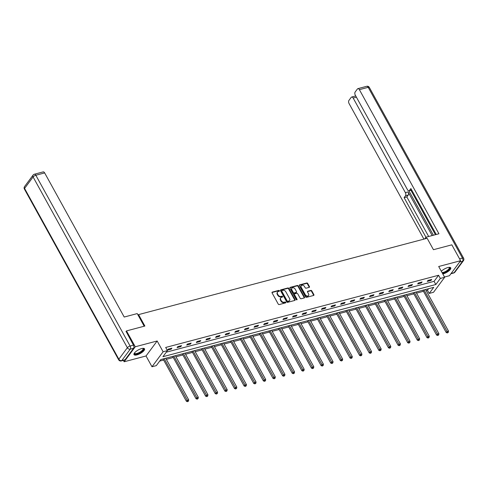 <?xml version="1.0" encoding="UTF-8"?>
<svg xmlns="http://www.w3.org/2000/svg" width="488" height="488" viewBox="0 0 488 488"><rect width="100%" height="100%" fill="white"/><g stroke="black" fill="none" stroke-linecap="round" stroke-linejoin="round"><path stroke-width="0.73" d="M279.429 290.72A0.531 0.403 36.6 0 0 278.764 290.39L272.328 292.092A0.756 0.573 36.6 0 0 272.066 292.879L278.258 304.097A0.756 0.573 36.6 0 0 279.209 304.561L285.645 302.859A0.531 0.403 36.6 0 0 285.163 301.987L284.327 302.206A2.422 1.83 36.6 0 1 281.289 300.724L280.771 299.791A2.422 1.83 36.6 0 1 280.765 297.832A2.422 1.83 36.6 0 1 281.613 297.284L282.442 297.064A0.531 0.403 36.6 0 0 281.96 296.192L281.131 296.411A2.422 1.83 36.6 0 1 278.093 294.929L277.574 293.996A2.422 1.83 36.6 0 1 277.568 292.037A2.422 1.83 36.6 0 1 278.41 291.488L279.246 291.269A0.531 0.403 36.6 0 0 279.429 290.72M279.185 291.281A0.531 0.403 36.6 0 0 278.459 290.799L272.029 292.501A0.756 0.573 36.6 0 0 271.975 292.519M285.584 302.871A0.531 0.403 36.6 0 0 284.858 302.389L284.028 302.609L284.327 302.206M282.381 297.076A0.531 0.403 36.6 0 0 281.661 296.594L280.826 296.814L281.131 296.411M442.817 273.969A6.008 2.031 151.1 0 0 443.122 273.89A6.008 2.031 151.1 0 0 448.716 271.017A6.008 2.031 151.1 0 0 450.729 267.827A6.008 2.031 151.1 0 0 447.813 267.57A6.008 2.031 151.1 0 0 441.317 271.255M141.605 348.578A6.008 2.031 151.1 0 0 136.012 351.458A6.008 2.031 151.1 0 0 133.999 354.648A6.008 2.031 151.1 0 0 136.915 354.898A6.008 2.031 151.1 0 0 142.502 352.025A6.008 2.031 151.1 0 0 144.521 348.835A6.008 2.031 151.1 0 0 141.605 348.578M309.178 287.383A0.756 0.573 36.6 0 0 309.435 286.596L307.702 283.455A0.756 0.573 36.6 0 0 306.751 282.991L299.608 284.876A0.756 0.573 36.6 0 0 299.345 285.663L305.537 296.881A0.756 0.573 36.6 0 0 306.488 297.344L313.631 295.454A0.756 0.573 36.6 0 0 313.894 294.667L311.795 290.866A0.756 0.573 36.6 0 0 310.844 290.403L307.788 291.214A0.756 0.573 36.6 0 0 307.525 291.995L308.569 293.88A2.025 1.531 36.6 0 1 308.569 295.514A2.025 1.531 36.6 0 1 306.952 295.972A2.025 1.531 36.6 0 1 305.329 294.74L301.249 287.353A2.025 1.531 36.6 0 1 301.242 285.718A2.025 1.531 36.6 0 1 302.865 285.267A2.025 1.531 36.6 0 1 304.488 286.499L305.171 287.731A0.756 0.573 36.6 0 0 306.116 288.188L309.178 287.383M440.335 278.435L444.653 277.294L433.527 292.281L429.208 293.428L433.722 287.347L160.82 359.546L156.306 365.622L151.988 366.762L163.114 351.775L167.433 350.634L162.925 356.71L435.827 284.516L440.335 278.435L438.584 275.262L165.682 347.456L167.433 350.634M125.971 331.614L126.496 330.907L144.881 326.039L138.574 314.614L427.14 238.272L433.448 249.697L451.833 244.836L460.593 260.708L438.694 266.503L444.653 277.294M126.496 330.907L135.261 346.773L124.135 361.767L146.034 355.972L151.988 366.762M146.034 355.972L157.16 340.984L135.261 346.773M157.16 340.984L163.114 351.775M288.872 288.432A0.756 0.573 36.6 0 0 287.92 287.969L280.777 289.86A0.756 0.573 36.6 0 0 280.515 290.647L286.706 301.858A0.756 0.573 36.6 0 0 287.658 302.322L294.801 300.431A0.756 0.573 36.6 0 0 295.063 299.65L288.872 288.432L288.567 288.841A0.756 0.573 36.6 0 0 287.621 288.377L280.472 290.269A0.756 0.573 36.6 0 0 280.423 290.281M290.189 287.371L297.332 285.48A0.756 0.573 36.6 0 1 298.284 285.944L304.475 297.161A0.756 0.573 36.6 0 1 304.213 297.942L301.157 298.754A0.756 0.573 36.6 0 1 300.205 298.29L297.698 293.739A0.756 0.573 36.6 0 0 296.747 293.276L294.721 293.813A0.756 0.573 36.6 0 0 294.459 294.599L297.07 299.333A0.531 0.403 36.6 0 1 296.222 299.559L289.927 288.152A0.756 0.573 36.6 0 1 290.189 287.371L289.89 287.774L297.033 285.883L297.332 285.48M444.501 277.013L449.466 275.696L460.593 260.708M123.379 360.394L124.135 361.767M138.574 314.614L138.128 315.217M166.286 352.183L434.07 281.338L438.584 275.262M167.439 350.17L171.142 349.188L171.892 348.176L168.189 349.158L167.439 350.17M177.059 347.621L180.761 346.645L181.512 345.632L177.815 346.608L177.059 347.621M186.684 345.077L190.387 344.095L191.137 343.082L187.435 344.064L186.684 345.077M196.31 342.533L200.007 341.551L200.763 340.539L197.06 341.521L196.31 342.533M205.93 339.983L209.633 339.007L210.383 337.995L206.68 338.971L205.93 339.983M215.556 337.44L219.252 336.458L220.009 335.445L216.306 336.427L215.556 337.44M225.175 334.896L228.878 333.914L229.628 332.901L225.926 333.884L225.175 334.896M234.801 332.346L238.504 331.37L239.254 330.358L235.551 331.334L234.801 332.346M244.421 329.803L248.124 328.82L248.874 327.808L245.177 328.79L244.421 329.803M254.047 327.259L257.749 326.277L258.5 325.264L254.797 326.24L254.047 327.259M263.666 324.709L267.369 323.733L268.119 322.72L264.423 323.696L263.666 324.709M273.292 322.165L276.995 321.183L277.745 320.171L274.043 321.153L273.292 322.165M282.918 319.616L286.615 318.64L287.371 317.627L283.668 318.603L282.918 319.616M292.538 317.072L296.24 316.096L296.991 315.083L293.288 316.059L292.538 317.072M302.163 314.528L305.86 313.546L306.616 312.534L302.914 313.516L302.163 314.528M311.783 311.978L315.486 311.002L316.236 309.99L312.54 310.966L311.783 311.978M321.409 309.435L325.112 308.459L325.862 307.446L322.159 308.422L321.409 309.435M331.029 306.891L334.731 305.909L335.482 304.896L331.785 305.878L331.029 306.891M340.655 304.341L344.357 303.365L345.108 302.353L341.405 303.329L340.655 304.341M350.274 301.798L353.977 300.821L354.733 299.809L351.031 300.785L350.274 301.798M359.9 299.254L363.603 298.272L364.353 297.259L360.65 298.241L359.9 299.254M369.526 296.704L373.222 295.728L373.979 294.715L370.276 295.691L369.526 296.704M379.145 294.16L382.848 293.184L383.599 292.172L379.896 293.148L379.145 294.16M388.771 291.617L392.468 290.635L393.224 289.622L389.522 290.604L388.771 291.617M398.391 289.067L402.094 288.091L402.844 287.078L399.147 288.054L398.391 289.067M408.017 286.523L411.72 285.547L412.47 284.534L408.767 285.51L408.017 286.523M417.636 283.979L421.339 282.997L422.09 281.985L418.393 282.967L417.636 283.979M427.262 281.43L430.965 280.454L431.715 279.441L428.013 280.417L427.262 281.43M159.667 361.096L163.639 360.046M166.329 359.333L173.264 357.497M175.948 356.789L182.884 354.953M185.574 354.239L192.51 352.409M195.194 351.695L202.13 349.859M204.82 349.152L211.755 347.316M214.439 346.602L221.381 344.772M224.065 344.058L231.001 342.222M233.685 341.515L240.627 339.678M243.311 338.965L250.246 337.135M252.936 336.421L259.872 334.585M262.556 333.877L269.492 332.041M272.182 331.328L279.118 329.491M281.802 328.784L288.737 326.948M291.428 326.24L298.363 324.404M301.047 323.69L307.989 321.854M310.673 321.147L317.609 319.311M320.293 318.603L327.235 316.767M329.918 316.053L336.854 314.217M339.544 313.51L346.48 311.673M349.164 310.966L356.1 309.13M358.79 308.416L365.725 306.58M368.41 305.872L375.351 304.036M378.035 303.329L384.971 301.493M387.655 300.779L394.597 298.943M397.281 298.235L404.216 296.399M406.907 295.691L413.842 293.855M416.526 293.142L423.462 291.305M426.152 290.598L427.457 290.25L428.604 288.701M427.457 290.25L429.208 293.428M434.07 281.338L435.827 284.516M171.142 349.188L170.745 348.481M180.761 346.645L180.371 345.931M190.387 344.095L189.991 343.387M200.007 341.551L199.616 340.844M209.633 339.007L209.242 338.294M219.252 336.458L218.862 335.75M228.878 333.914L228.488 333.206M238.504 331.37L238.107 330.657M248.124 328.82L247.733 328.113M257.749 326.277L257.353 325.569M267.369 323.733L266.979 323.019M276.995 321.183L276.604 320.476M286.615 318.64L286.224 317.932M296.24 316.096L295.85 315.382M305.86 313.546L305.47 312.839M315.486 311.002L315.095 310.295M325.112 308.459L324.715 307.745M334.731 305.909L334.341 305.201M344.357 303.365L343.961 302.658M353.977 300.821L353.587 300.108M363.603 298.272L363.212 297.564M373.222 295.728L372.832 295.014M382.848 293.184L382.458 292.471M392.468 290.635L392.077 289.927M402.094 288.091L401.703 287.377M411.72 285.547L411.323 284.833M421.339 282.997L420.949 282.29M430.965 280.454L430.569 279.74M277.568 292.037L277.269 292.44A2.422 1.83 36.6 0 0 277.276 294.398L277.574 293.996M280.826 296.814A2.422 1.83 36.6 0 1 277.788 295.332L277.276 294.398M280.765 297.832L280.466 298.235A2.422 1.83 36.6 0 0 280.472 300.193L280.771 299.791M284.028 302.609A2.422 1.83 36.6 0 1 280.99 301.126L280.472 300.193M294.85 300.419A0.756 0.573 36.6 0 0 294.758 300.053L288.567 288.841M281.924 290.555A0.531 0.403 36.6 0 0 281.741 291.104L287.176 300.95A0.531 0.403 36.6 0 0 287.841 301.273L288.719 301.041A2.422 1.83 36.6 0 0 289.561 300.492A2.422 1.83 36.6 0 0 289.555 298.534L285.84 291.806A2.422 1.83 36.6 0 0 282.802 290.323L281.924 290.555M281.625 290.964A0.531 0.403 36.6 0 0 281.442 291.513L281.741 291.104M289.561 300.492L289.262 300.895A2.422 1.83 36.6 0 1 288.414 301.45L287.542 301.682A0.531 0.403 36.6 0 1 286.877 301.358L281.442 291.513M304.268 297.924A0.756 0.573 36.6 0 0 304.176 297.564L297.985 286.346A0.756 0.573 36.6 0 0 297.033 285.883M294.453 293.983L294.154 294.392A0.756 0.573 36.6 0 0 294.154 295.002L296.771 299.736L297.07 299.333M295.094 289.018A2.025 1.531 36.6 0 0 293.465 287.786A2.025 1.531 36.6 0 0 291.848 288.243A2.025 1.531 36.6 0 0 291.854 289.878L293.288 292.477A0.756 0.573 36.6 0 0 294.24 292.94L296.265 292.404A0.756 0.573 36.6 0 0 296.527 291.623L295.094 289.018M291.848 288.243L291.543 288.646A2.025 1.531 36.6 0 0 291.549 290.281L291.854 289.878M296.527 292.233L296.228 292.635A0.756 0.573 36.6 0 1 295.966 292.812L293.935 293.349A0.756 0.573 36.6 0 1 292.989 292.885L291.549 290.281M301.242 285.718L300.944 286.127A2.025 1.531 36.6 0 0 300.95 287.761L301.249 287.353M308.569 295.514L308.27 295.923A2.025 1.531 36.6 0 1 306.653 296.381A2.025 1.531 36.6 0 1 305.024 295.142L300.95 287.761M313.68 295.435A0.756 0.573 36.6 0 0 313.589 295.075L311.49 291.275A0.756 0.573 36.6 0 0 310.545 290.811L307.489 291.617A0.756 0.573 36.6 0 0 307.434 291.635M309.227 287.365A0.756 0.573 36.6 0 0 309.136 287.005L307.397 283.857A0.756 0.573 36.6 0 0 306.452 283.394L299.303 285.285A0.756 0.573 36.6 0 0 299.254 285.303M163.041 358.954L186.41 401.295L187.166 400.282L188.704 399.873L165.725 358.247M164.181 358.656L187.856 401.288L187.557 401.691L188.472 401.124L187.856 401.288M188.704 399.873L188.472 401.124M187.557 401.691L186.41 401.295M142.96 348.34A5.203 1.757 -28.9 0 1 139.3 353.05A5.203 1.757 -28.9 0 1 134.407 353.062M134.511 352.928A4.819 1.629 151.1 0 0 134.584 353.245A4.819 1.629 151.1 0 0 139.104 352.598A4.819 1.629 151.1 0 0 143.021 348.591A4.819 1.629 151.1 0 0 142.789 348.359M133.907 354.312A5.972 2.019 151.1 0 0 139.348 353.318A5.972 2.019 151.1 0 0 144.283 348.585M449.173 267.332A5.203 1.757 -28.9 0 1 445.514 272.042A5.203 1.757 -28.9 0 1 442.354 273.127M442.079 272.627A4.819 1.629 151.1 0 0 445.312 271.59A4.819 1.629 151.1 0 0 449.228 267.583A4.819 1.629 151.1 0 0 449.003 267.351M442.531 273.445A5.972 2.019 151.1 0 0 445.562 272.31A5.972 2.019 151.1 0 0 450.497 267.576M144.204 326.222L137.232 313.589L124.214 317.035L44.658 172.917L35.837 175.253L130.113 346.029L133.444 345.15L126.093 331.45M125.081 359.735L133.59 348.267L130.259 349.152L121.75 360.614L125.081 359.735A2.312 1.293 75.2 0 1 124.623 360.065L121.292 360.943A2.312 1.293 -104.8 0 0 121.75 360.614A2.312 1.745 36.6 0 1 118.846 359.199L127.356 347.737L33.086 176.961L24.571 188.423L118.846 359.199A2.312 0.781 151.1 0 0 118.675 359.827A2.312 2.312 0 0 0 121.292 360.943M24.565 186.556A2.312 2.312 0 0 0 24.4 189.051A2.312 0.781 151.1 0 1 24.571 188.423A2.312 1.745 -143.4 0 1 24.565 186.556L33.08 175.088A2.312 1.745 36.6 0 0 33.086 176.961A2.312 0.781 151.1 0 1 35.837 175.253A2.312 1.293 -104.8 0 0 34.343 174.234L43.164 171.898A2.312 1.293 75.2 0 1 44.658 172.917M133.444 345.15A2.312 1.293 75.2 0 1 133.59 348.267M426.585 238.418L425.92 237.217L424.645 238.931M425.92 237.217L438.938 233.77L359.381 89.658A2.312 1.293 -104.8 0 0 357.887 88.639A2.312 1.293 -104.8 0 0 357.43 88.968L355.142 92.049A2.312 1.293 -104.8 0 0 355.295 95.166L407.51 189.765A2.312 1.293 -104.8 0 0 409.005 190.784A2.312 1.293 -104.8 0 0 409.462 190.454L411.616 189.881M436.235 234.484L410.878 188.551L409.462 190.454M356.405 97.185L353.16 98.045A2.312 1.293 -104.8 0 0 351.665 97.027A2.312 1.293 -104.8 0 0 351.201 97.356L348.92 100.436A2.312 1.293 -104.8 0 0 349.066 103.554L423.907 239.126M355.593 95.715L355.343 96.051M405.528 195.761A2.312 1.293 -104.8 0 0 405.375 192.638L408.09 191.924A2.312 1.293 75.2 0 1 408.243 195.041L405.528 195.761L404.113 197.664L425.945 237.211M353.16 98.045L405.375 192.638M435.43 234.704L410.908 190.277M408.09 191.924L432.179 235.558M408.889 190.802L433.417 235.234M351.665 97.027L355.612 95.983A2.312 1.293 75.2 0 1 355.728 95.959M408.243 195.041L406.827 196.945L428.659 236.491M406.827 196.945L404.113 197.664M172.661 356.411L196.036 398.751L196.786 397.738L198.329 397.33L175.351 355.703M173.807 356.112L197.481 398.745L197.176 399.147L198.097 398.58L197.481 398.745M198.329 397.33L198.097 398.58M197.176 399.147L196.036 398.751M182.286 353.867L205.655 396.201L206.412 395.189L207.949 394.78L184.97 353.153M183.433 353.562L207.101 396.195L206.802 396.604L207.717 396.036L207.101 396.195M207.949 394.78L207.717 396.036M206.802 396.604L205.655 396.201M191.912 351.317L215.281 393.657L216.031 392.645L217.575 392.236L194.596 350.61M193.053 351.018L216.727 393.651L216.422 394.054L217.343 393.487L216.727 393.651M217.575 392.236L217.343 393.487M216.422 394.054L215.281 393.657M201.532 348.774L224.907 391.114L225.657 390.101L227.201 389.692L204.216 348.066M202.679 348.469L226.347 391.108L226.048 391.51L226.963 390.943L226.347 391.108M227.201 389.692L226.963 390.943M226.048 391.51L224.907 391.114M211.158 346.23L234.527 388.564L235.277 387.551L236.82 387.143L213.842 345.516M212.298 345.925L235.972 388.558L235.674 388.966L236.589 388.399L235.972 388.558M236.82 387.143L236.589 388.399M235.674 388.966L234.527 388.564M220.777 343.68L244.153 386.02L244.903 385.008L246.446 384.599L223.467 342.972M221.924 343.381L245.592 386.014L245.293 386.417L246.214 385.849L245.592 386.014M246.446 384.599L246.214 385.849M245.293 386.417L244.153 386.02M230.403 341.136L253.772 383.476L254.523 382.464L256.066 382.055L233.087 340.429M231.544 340.831L255.218 383.47L254.919 383.873L255.834 383.306L255.218 383.47M256.066 382.055L255.834 383.306M254.919 383.873L253.772 383.476M240.023 338.593L263.398 380.927L264.148 379.914L265.692 379.505L242.713 337.879M241.17 338.288L264.844 380.921L264.539 381.329L265.46 380.762L264.844 380.921M265.692 379.505L265.46 380.762M264.539 381.329L263.398 380.927M249.649 336.043L273.018 378.383L273.774 377.37L275.311 376.962L252.333 335.335M250.789 335.744L274.463 378.377L274.164 378.78L275.079 378.212L274.463 378.377M275.311 376.962L275.079 378.212M274.164 378.78L273.018 378.383M259.268 333.499L282.644 375.839L283.394 374.827L284.937 374.418L261.958 332.792M260.415 333.194L284.089 375.833L283.784 376.236L284.705 375.668L284.089 375.833M284.937 374.418L284.705 375.668M283.784 376.236L282.644 375.839M268.894 330.955L292.263 373.29L293.02 372.277L294.557 371.868L271.578 330.242M270.041 330.65L293.709 373.283L293.41 373.692L294.325 373.125L293.709 373.283M294.557 371.868L294.325 373.125M293.41 373.692L292.263 373.29M278.52 328.406L301.889 370.746L302.639 369.733L304.183 369.325L281.204 327.698M279.661 328.107L303.335 370.74L303.03 371.142L303.951 370.575L303.335 370.74M304.183 369.325L303.951 370.575M303.03 371.142L301.889 370.746M288.14 325.862L311.515 368.202L312.265 367.19L313.808 366.781L290.824 325.154M289.286 325.557L312.954 368.196L312.655 368.599L313.57 368.031L312.954 368.196M313.808 366.781L313.57 368.031M312.655 368.599L311.515 368.202M297.765 323.318L321.135 365.652L321.885 364.64L323.428 364.231L300.449 322.605M298.906 323.013L322.58 365.646L322.281 366.055L323.196 365.481L322.58 365.646M323.428 364.231L323.196 365.481M322.281 366.055L321.135 365.652M307.385 320.769L330.76 363.109L331.511 362.096L333.054 361.687L310.075 320.061M308.532 320.47L332.2 363.103L331.901 363.505L332.822 362.938L332.2 363.103M333.054 361.687L332.822 362.938M331.901 363.505L330.76 363.109M317.011 318.225L340.38 360.565L341.13 359.552L342.674 359.144L319.695 317.517M318.152 317.92L341.826 360.559L341.527 360.961L342.442 360.394L341.826 360.559M342.674 359.144L342.442 360.394M341.527 360.961L340.38 360.565M326.631 315.681L350.006 358.015L350.756 357.002L352.299 356.594L329.321 314.967M327.777 315.376L351.451 358.009L351.147 358.418L352.068 357.844L351.451 358.009M352.299 356.594L352.068 357.844M351.147 358.418L350.006 358.015M336.256 313.131L359.625 355.471L360.382 354.459L361.919 354.05L338.94 312.424M337.397 312.832L361.071 355.465L360.772 355.868L361.687 355.301L361.071 355.465M361.919 354.05L361.687 355.301M360.772 355.868L359.625 355.471M345.876 310.588L369.251 352.928L370.002 351.909L371.545 351.506L348.566 309.874M347.023 310.283L370.697 352.922L370.392 353.324L371.313 352.757L370.697 352.922M371.545 351.506L371.313 352.757M370.392 353.324L369.251 352.928M355.502 308.044L378.871 350.378L379.627 349.365L381.171 348.957L358.186 307.33M356.649 307.739L380.317 350.372L380.018 350.78L380.933 350.207L380.317 350.372M381.171 348.957L380.933 350.207M380.018 350.78L378.871 350.378M365.128 305.494L388.497 347.834L389.247 346.822L390.79 346.413L367.812 304.786M366.268 305.195L389.942 347.828L389.644 348.231L390.559 347.663L389.942 347.828M390.79 346.413L390.559 347.663M389.644 348.231L388.497 347.834M374.747 302.95L398.123 345.284L398.873 344.272L400.416 343.869L377.431 302.237M375.894 302.645L399.562 345.284L399.263 345.687L400.178 345.12L399.562 345.284M400.416 343.869L400.178 345.12M399.263 345.687L398.123 345.284M384.373 300.407L407.742 342.741L408.493 341.728L410.036 341.319L387.057 299.693M385.514 300.102L409.188 342.735L408.889 343.143L409.804 342.57L409.188 342.735M410.036 341.319L409.804 342.57M408.889 343.143L407.742 342.741M393.993 297.857L417.368 340.197L418.118 339.184L419.662 338.776L396.683 297.149M395.14 297.558L418.808 340.191L418.509 340.594L419.43 340.026L418.808 340.191M419.662 338.776L419.43 340.026M418.509 340.594L417.368 340.197M403.619 295.313L426.988 337.647L427.738 336.635L429.281 336.232L406.303 294.599M404.759 295.008L428.433 337.641L428.135 338.05L429.05 337.483L428.433 337.641M429.281 336.232L429.05 337.483M428.135 338.05L426.988 337.647M413.238 292.769L436.614 335.103L437.364 334.091L438.907 333.682L415.928 292.056M414.385 292.464L438.059 335.097L437.754 335.506L438.675 334.933L438.059 335.097M438.907 333.682L438.675 334.933M437.754 335.506L436.614 335.103M422.864 290.22L446.233 332.56L446.99 331.547L448.527 331.139L425.548 289.512M424.005 289.921L447.679 332.554L447.38 332.956L448.295 332.389L447.679 332.554M448.527 331.139L448.295 332.389M447.38 332.956L446.233 332.56M278.459 290.799L278.764 290.39M284.858 302.389L285.163 301.987M281.661 296.594L281.96 296.192M277.788 295.332L278.093 294.929M280.99 301.126L281.289 300.724M272.029 292.501L272.328 292.092M294.758 300.053L295.063 299.65M280.472 290.269L280.777 289.86M287.621 288.377L287.92 287.969M286.877 301.358L287.176 300.95M287.542 301.682L287.841 301.273M288.414 301.45L288.719 301.041M297.985 286.346L298.284 285.944M304.176 297.564L304.475 297.161M294.154 295.002L294.459 294.599M292.989 292.885L293.288 292.477M293.935 293.349L294.24 292.94M295.966 292.812L296.265 292.404M305.024 295.142L305.329 294.74M307.489 291.617L307.788 291.214M310.545 290.811L310.844 290.403M311.49 291.275L311.795 290.866M313.589 295.075L313.894 294.667M299.303 285.285L299.608 284.876M306.452 283.394L306.751 282.991M307.397 283.857L307.702 283.455M309.136 287.005L309.435 286.596M130.113 346.029A2.312 0.781 151.1 0 0 127.356 347.737A2.312 1.745 -143.4 0 0 130.259 349.152A2.312 1.293 -104.8 0 0 130.113 346.029M451.113 273.481L454.115 272.688L462.63 261.22L459.623 262.019M459.58 258.872L462.478 258.103L368.202 87.328L359.381 89.658M366.708 86.309A2.312 1.293 75.2 0 1 368.202 87.328A2.312 0.781 151.1 0 1 369.325 87.425A2.312 2.312 0 0 0 366.708 86.309L357.887 88.639M462.478 258.103A2.312 1.293 75.2 0 1 462.63 261.22A2.312 1.745 -143.4 0 0 463.435 260.696A2.312 2.312 0 0 0 463.6 258.201A2.312 0.781 151.1 0 0 462.478 258.103M454.115 272.688A2.312 1.293 75.2 0 1 453.657 273.018A2.312 2.312 0 0 0 454.92 272.164A2.312 1.745 36.6 0 1 454.115 272.688M281.436 291.08L281.741 290.677M34.343 174.234A2.312 2.312 0 0 0 33.08 175.088M24.4 189.051L118.675 359.827M369.325 87.425L463.6 258.201M450.918 273.744L453.657 273.018M463.435 260.696L454.92 272.164M411.713 190.064L409.005 190.784"/></g></svg>
